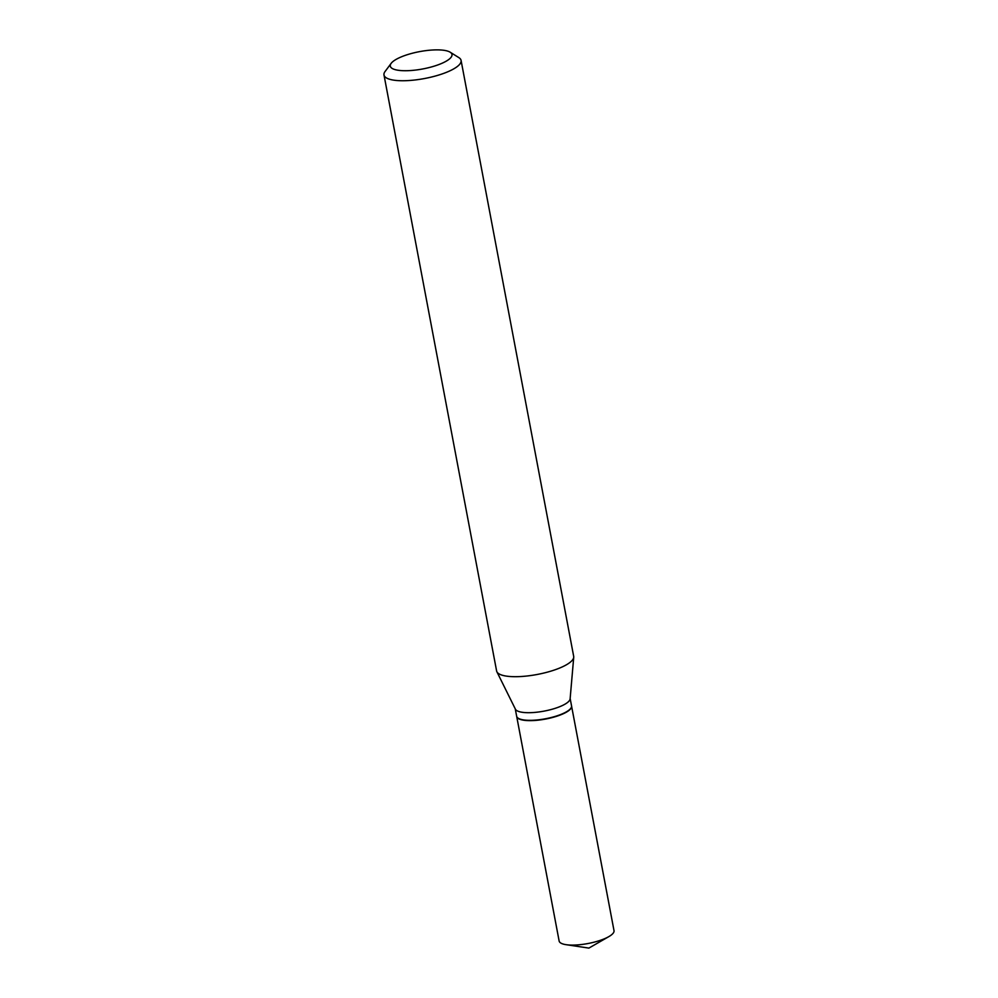 <?xml version="1.0" encoding="UTF-8"?>
<svg xmlns="http://www.w3.org/2000/svg" width="998" height="998" viewBox="0 0 998 998"><rect width="100%" height="100%" fill="white"/><g stroke="black" fill="none" stroke-linecap="round" stroke-linejoin="round"><path stroke-width="1.5" d="M516.69 716.389A27.932 7.834 -10.7 0 0 516.715 716.539L559.13 941.002A27.932 7.834 -10.7 0 0 566.103 944.682A27.932 7.834 -10.7 0 0 608.855 936.611A27.932 7.834 -10.7 0 0 611.188 935.076A27.932 7.834 -10.7 0 0 614.007 930.635L571.592 706.172A27.932 7.834 -10.7 0 0 571.567 706.023M516.715 716.539A27.932 7.834 -10.7 0 0 538.596 720.119A27.932 7.834 -10.7 0 0 568.773 710.613A27.932 7.834 -10.7 0 0 571.592 706.172M518.461 718.373A27.607 7.747 -10.7 0 0 518.623 718.485A27.607 7.747 -10.7 0 0 532.084 720.506A27.607 7.747 -10.7 0 0 570.519 708.68A27.607 7.747 -10.7 0 0 570.644 708.518M515.267 708.904L516.652 716.24A27.932 7.834 -10.7 0 0 518.286 718.273A27.932 7.834 -10.7 0 0 531.897 720.307A27.932 7.834 -10.7 0 0 570.769 708.355A27.932 7.834 -10.7 0 0 571.542 705.873L570.157 698.538M407.421 70.696A31.375 8.807 -10.7 0 0 441.727 63.398A31.375 8.807 -10.7 0 0 450.148 52.195A31.375 8.807 -10.7 0 0 434.841 49.9A31.375 8.807 -10.7 0 0 391.166 63.336A31.375 8.807 -10.7 0 0 407.421 70.696M391.166 63.336L385.078 71.494A39.221 11.003 -10.7 0 0 383.993 74.975A39.221 11.003 -10.7 0 0 405.4 80.701A39.221 11.003 -10.7 0 0 461.076 60.416A39.221 11.003 -10.7 0 0 458.793 57.572L450.148 52.195M383.993 74.975L496.605 670.943A39.221 11.003 -10.7 0 0 496.879 671.766A39.221 11.003 -10.7 0 0 517.999 676.656A39.221 11.003 -10.7 0 0 573.725 657.245A39.221 11.003 -10.7 0 0 573.688 656.385L461.076 60.416M496.879 671.766L515.417 709.191A27.932 7.834 -10.7 0 0 530.449 712.672A27.932 7.834 -10.7 0 0 570.12 698.862L573.725 657.245M566.103 944.682L588.882 948.1L608.855 936.611"/></g></svg>
